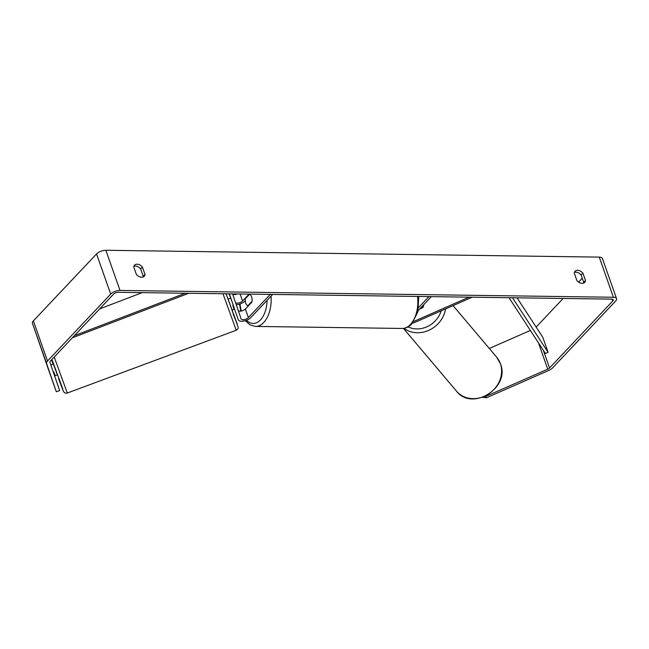 <?xml version="1.0" encoding="UTF-8"?>
<svg xmlns="http://www.w3.org/2000/svg" width="649" height="649" viewBox="0 0 649 649"><rect width="100%" height="100%" fill="white"/><g stroke="black" fill="none" stroke-linecap="round" stroke-linejoin="round"><path stroke-width="0.97" d="M230.776 298.28L231.782 301.104M233.259 305.306L235.327 311.333A7.09 3.083 160.6 0 0 235.327 311.35A7.09 3.083 160.6 0 0 235.336 311.358L238.337 319.876A7.09 3.083 160.6 0 0 238.337 319.876A7.09 3.083 160.6 0 0 243.691 321.068A7.09 3.083 160.6 0 0 250.798 317.604L272.661 294.435M229.397 293.843L235.327 311.333M229.17 293.835L229.495 294.776A7.09 3.083 160.6 0 0 229.503 294.784A7.09 3.083 160.6 0 0 229.503 294.792M245.265 300.722L244.965 301.039A7.09 3.083 -19.4 0 1 236.26 304.697M232.537 293.883L241.12 318.886A4.137 1.801 160.6 0 0 241.12 318.894A4.137 1.801 160.6 0 0 244.243 319.592A4.137 1.801 160.6 0 0 248.389 317.572L270.26 294.403M232.675 294.265A4.137 1.801 160.6 0 0 237.258 293.948M238.297 310.652A4.137 1.801 160.6 0 0 241.598 310.985A4.137 1.801 160.6 0 0 245.387 309.038L251.869 302.174A5.906 3.432 -89.2 0 0 249.038 294.143L242.556 301.006A4.137 1.801 -19.4 0 1 238.921 302.921A4.137 1.801 -19.4 0 1 235.571 302.726M51.19 365.022L53.307 363.87L57.428 374.944L54.524 375.649M49.973 373.751L47.401 366.434M51.093 364.689L50.914 365.127M47.32 366.214L56.301 391.761L59.651 390.584L49.932 362.28A3.545 1.541 160.6 0 1 50.395 361.063L113.583 294.135A3.545 1.541 160.6 0 1 118.232 292.301L611.626 299.132A3.545 1.541 160.6 0 1 613.208 299.83A3.545 1.541 160.6 0 1 612.745 301.047L612.088 299.165M55.214 375.771L53.875 371.974L53.332 372.177M230.784 298.28L227.783 299.019M237.299 307.723L235.96 303.846M234.451 308.786L234.021 308.94M233.324 305.281L232.78 305.484L234.119 309.281L231.904 310.1M53.875 371.974L55.068 375.455M583.597 283.11A5.906 4.064 43.4 0 0 583.735 282.445L581.139 275.062A5.906 4.064 43.4 0 0 575.809 272.166A5.906 4.064 43.4 0 0 574.389 272.402M133.889 266.301A5.906 4.064 -136.6 0 1 135.317 266.066A5.906 4.064 -136.6 0 1 140.646 268.962L143.242 276.344A5.906 4.064 -136.6 0 1 143.105 277.009M133.751 266.966A5.906 4.064 -136.6 0 1 134.554 265.157A5.906 4.064 -136.6 0 1 137.085 264.2A5.906 4.064 -136.6 0 1 142.407 267.088L145.011 274.47A5.906 4.064 -136.6 0 1 144.208 276.279A5.906 4.064 -136.6 0 1 136.355 274.357L133.751 266.966M577.578 270.3A5.906 4.064 43.4 0 0 575.046 271.258A5.906 4.064 43.4 0 0 574.251 273.067L576.847 280.457A5.906 4.064 43.4 0 0 584.708 282.38A5.906 4.064 43.4 0 0 585.503 280.571L582.907 273.188A5.906 4.064 43.4 0 0 577.578 270.3M484.844 396.425L486.604 397.715L548.819 370.409A7.09 3.083 160.6 0 0 552.445 368.024L615.633 301.087A7.09 3.083 160.6 0 0 616.55 298.654A7.09 3.083 160.6 0 0 613.394 297.258L120 290.428A7.09 3.083 160.6 0 0 110.695 294.094L47.507 361.031A7.09 3.083 160.6 0 0 46.59 363.456L56.301 391.761M616.55 298.654L602.41 258.505A7.09 3.083 160.6 0 0 599.254 257.118L105.86 250.279A7.09 3.083 160.6 0 0 96.555 253.946L33.375 320.882A7.09 3.083 160.6 0 0 32.45 323.307L49.137 371.504M536.139 327.072L563.145 298.459M578.608 282.088L582.25 278.226M485.533 396.482L547.748 369.176A3.545 1.541 160.6 0 0 549.557 367.983L612.745 301.047M489.305 348.472L530.371 330.446M486.604 397.715L482.483 397.366M583.735 282.445L585.503 280.571M581.139 275.062L582.907 273.188M143.242 276.344L145.011 274.47M140.646 268.962L142.407 267.088M423.189 306.872L423.164 306.839A5.906 5.192 139.8 0 0 423.74 304.706A5.906 5.241 139 0 1 422.759 307.642L419.7 308.981M472.212 297.201L415.003 322.318A7.09 3.083 -19.4 0 1 412.431 323.194M469.073 297.161L414.111 321.287A4.137 1.801 -19.4 0 1 413.754 321.433M418.167 310.603L431.358 296.634M418.719 307.439L428.948 296.601M247.821 305.768A5.906 3.432 90.8 0 1 245.346 298.743L249.549 294.289A5.906 3.432 90.8 0 1 252.023 301.314L247.821 305.768L248.462 305.776M420.706 307.918L423.164 306.839M512.491 297.761L548.089 352.318L542.783 337.261L517.05 297.826M548.089 352.318L545.363 353.421L509.011 297.713M74.384 335.663L185.273 293.226M99.63 308.916L142.18 292.634M72.339 337.821L188.754 293.275M230.736 298.297L229.495 294.776L230.736 298.297M242.556 301.006L240.089 293.989M248.389 317.572L245.387 309.038M222.98 293.754L236.236 330.244L67.301 393.026L54.216 357.015M51.936 359.441L62.807 389.067L58.67 379.032C64.778 394.941 63.229 390.868 64.259 392.426C64.835 393.067 65.841 393.27 67.301 393.026M53.048 363.959L51.539 359.854L53.048 363.959M233.145 314.173L237.283 324.216L226.55 294.954M613.394 297.258L599.254 257.118M120 290.428L105.86 250.279M46.59 363.456L32.45 323.307M549.557 367.983L543.343 350.322M547.748 369.176L538.492 342.899M110.695 294.094L96.555 253.946M47.507 361.031L33.375 320.882M271.039 296.155A26.301 15.284 90.8 0 1 263.762 322.464A26.301 15.284 90.8 0 1 255.536 326.423L402.21 328.459A26.301 15.284 -89.2 0 0 410.436 324.492A26.301 15.284 -89.2 0 0 417.542 296.447M240.073 303.919A23.34 13.564 -89.2 0 0 241.404 311.025M246.49 320.273A23.34 13.564 -89.2 0 0 260.476 319.916A23.34 13.564 -89.2 0 0 267.055 300.373M456.515 391.152A26.301 23.088 -40.2 0 0 488.048 394.324A26.301 23.088 -40.2 0 0 500.395 363.724A26.301 23.088 -40.2 0 0 496.68 357.193L500.509 363.927C510.39 387.778 472.034 411.717 456.515 391.152L403.451 328.402M445.587 308.892A26.301 23.088 139.8 0 1 429.2 330.122A26.301 23.088 139.8 0 1 404.035 328.329M408.091 326.885A23.34 20.492 -40.2 0 0 441.198 310.814M226.112 293.794L238.151 327.104C238.37 328.313 237.729 329.359 236.236 330.244M402.21 328.459C406.039 328.297 409.203 326.82 411.701 324.013L417.867 311.893L418.759 296.463M255.536 326.423L250.043 324.898L245.298 320.679M240.755 311.131L239.53 304.097M453.059 305.606L496.68 357.193"/></g></svg>
